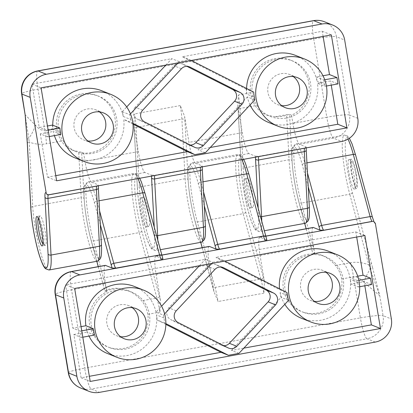<?xml version="1.0" encoding="UTF-8"?>
<svg xmlns="http://www.w3.org/2000/svg" width="413" height="413" viewBox="0 0 413 413"><rect width="100%" height="100%" fill="white"/><g stroke="black" fill="none" stroke-linecap="round" stroke-linejoin="round"><path stroke-width="0.31" stroke-dasharray="2.06 1.55" d="M356.027 174.709A12.457 1.895 -100.3 0 0 352.036 161.72A12.457 1.895 -100.3 0 0 352.093 174.224A12.457 1.895 -100.3 0 0 356.45 185.943A12.457 1.895 -100.3 0 0 356.027 174.709M349.078 159.64A14.951 2.277 -100.3 0 0 348.851 159.614A14.951 2.277 -100.3 0 0 349.295 174.73A14.951 2.277 -100.3 0 0 354.215 189.03A14.951 2.277 -100.3 0 0 354.53 188.793A14.951 2.277 -100.3 0 0 354.018 175.313A14.951 2.277 -100.3 0 0 349.228 159.728A14.951 2.277 -100.3 0 0 349.078 159.64M351.499 159.201A14.951 2.277 -100.3 0 0 351.277 159.175A14.951 2.277 -100.3 0 0 351.721 174.291A14.951 2.277 -100.3 0 0 356.641 188.591A14.951 2.277 -100.3 0 0 356.321 174.172A14.951 2.277 -100.3 0 0 351.499 159.201M372.526 267.51L371.421 263.262A2.493 1.193 -15.1 0 1 368.892 264.945L370.156 268.925A2.493 0.96 -14 0 0 372.526 267.51L379.748 295.693L383.088 315.666L391.364 318.97M145.887 213.258A14.951 2.277 -100.3 0 0 140.725 197.559A14.951 2.277 -100.3 0 0 141.169 212.674A14.951 2.277 -100.3 0 0 146.088 226.974A14.951 2.277 -100.3 0 0 145.887 213.258M161.726 255.074L155.856 256.143A19.932 3.03 -100.3 0 1 156.16 256.179L162.934 258.925M155.856 256.143A19.932 3.03 -100.3 0 0 156.124 274.428L160.481 300.468L159.934 312.12A24.919 3.789 -100.3 0 0 156.904 298.026A2.493 1.193 -15.1 0 0 159.433 296.338A27.413 4.171 -100.3 0 1 160.481 300.468M249.829 194.311A14.951 2.277 -100.3 0 0 244.666 178.607A14.951 2.277 -100.3 0 0 245.11 193.728A14.951 2.277 -100.3 0 0 250.03 208.028A14.951 2.277 -100.3 0 0 249.829 194.311M265.667 236.122L259.803 237.191A19.932 3.03 -100.3 0 1 260.102 237.227L266.881 239.974M259.803 237.191A19.932 3.03 -100.3 0 0 260.066 255.482L264.423 281.516L263.876 293.173A24.919 3.789 -100.3 0 0 260.846 279.074A2.493 1.193 -15.1 0 0 263.38 277.391A27.413 4.171 -100.3 0 1 264.423 281.516M313.106 227.475A19.932 3.03 -100.3 0 0 313.374 245.761L314.747 253.98A29.901 29.421 -68.2 0 0 307.561 254.387A29.901 29.421 -68.2 0 0 283.158 280.83A29.901 29.421 -68.2 0 0 301.376 311.516L303.07 312.192A29.901 29.421 -68.2 0 1 284.856 281.506A29.901 29.421 -68.2 0 1 309.254 255.064A29.901 29.421 -68.2 0 1 325.268 256.659A29.901 29.421 -68.2 0 1 341.489 295.347A29.901 29.421 -68.2 0 1 303.07 312.192M209.164 246.422A19.932 3.03 -100.3 0 0 209.427 264.712L213.975 291.717L218.085 301.521L263.876 293.173M306.157 228.74L312.765 253.184L314.892 253.303L321.495 255.151C326.936 257.366 331.598 260.804 335.475 265.471C338.665 269.271 340.715 273.783 341.634 278.997A29.901 29.421 -68.2 0 1 330.71 306.983A29.901 29.421 -68.2 0 1 301.376 311.516M105.217 265.373A19.932 3.03 -100.3 0 0 105.485 283.664L106.859 291.872A29.901 29.421 -68.2 0 0 89.167 319.801A29.901 29.421 -68.2 0 0 107.556 346.853L109.254 347.529A29.901 29.421 -68.2 0 1 90.865 320.478A29.901 29.421 -68.2 0 1 108.557 292.554A29.901 29.421 -68.2 0 1 115.433 290.401A29.901 29.421 -68.2 0 1 131.448 291.996A29.901 29.421 -68.2 0 1 147.668 330.679A29.901 29.421 -68.2 0 1 109.254 347.529M98.268 266.643L104.876 291.082L105.816 290.277A29.901 29.421 111.8 0 1 118.417 288.32L127.674 290.489C133.12 292.703 137.777 296.142 141.654 300.809C144.844 304.608 146.899 309.115 147.813 314.329A29.901 29.421 -68.2 0 1 136.894 342.32A29.901 29.421 -68.2 0 1 107.556 346.853M308.232 186.831L302.311 164.937A37.377 5.684 -100.3 0 0 292.063 160.843L289.544 114.416L287.603 114.824A29.901 29.421 111.8 0 1 275.006 116.781L286.622 114.664L287.603 114.824M306.229 149.986A2.493 1.575 -3.1 0 0 306.167 149.682L309.244 206.361A37.377 5.684 79.7 0 1 298.997 202.262A37.377 5.684 79.7 0 1 292.063 160.843A2.493 1.575 176.9 0 0 289.069 159.764L243.272 168.117L240.041 108.48A24.919 3.789 79.7 0 0 238.451 94.964L237.759 105.558L238.12 110.132A2.493 1.575 176.9 0 1 240.041 108.48L255.286 105.702C253.024 102.269 251.45 97.953 250.567 92.755A29.901 29.421 -68.2 0 1 261.491 64.764A29.901 29.421 -68.2 0 1 290.829 60.231A29.901 29.421 -68.2 0 1 309.213 87.282A29.901 29.421 -68.2 0 1 291.526 115.212L292.9 123.42A19.932 3.03 79.7 0 0 299.487 144.318L306.152 146.982L306.198 147.911M314.747 253.98L312.718 253.154L306.121 228.745M204.285 205.777L198.369 183.888A37.377 5.684 -100.3 0 0 188.121 179.789L184.885 120.157A27.413 4.171 79.7 0 0 184.601 116.337L180.3 105.563A24.919 3.789 79.7 0 1 181.89 119.083L136.094 127.431A24.919 3.789 79.7 0 0 134.504 113.911L133.812 124.509L134.179 129.083A2.493 1.575 176.9 0 1 136.094 127.431L139.331 187.063L185.127 178.715L181.89 119.083A2.493 1.575 176.9 0 1 184.885 120.157M202.287 168.938A2.493 1.575 -3.1 0 0 202.22 168.628L205.297 225.307A37.377 5.684 79.7 0 1 195.05 221.213A37.377 5.684 79.7 0 1 188.121 179.789A2.493 1.575 176.9 0 0 185.127 178.715A39.87 6.066 79.7 0 0 191.916 220.614A39.87 6.066 79.7 0 0 201.436 242.214M100.344 224.729L94.422 202.84A37.377 5.684 -100.3 0 0 84.175 198.741L81.655 152.314L72.74 150.275L76.508 151.783A29.901 29.421 -68.2 0 1 60.288 113.095A29.901 29.421 -68.2 0 1 98.707 96.244A29.901 29.421 -68.2 0 1 116.92 126.936A29.901 29.421 -68.2 0 1 92.522 153.378A29.901 29.421 -68.2 0 1 76.508 151.783M98.346 187.889A2.493 1.575 -3.1 0 0 98.279 187.579L101.355 244.259A37.377 5.684 79.7 0 1 91.108 240.165A37.377 5.684 79.7 0 1 84.175 198.741A2.493 1.575 176.9 0 0 81.18 197.667L78.697 151.865M106.859 291.872L104.825 291.031L98.232 266.648M118.417 288.32L106.797 290.437L105.816 290.277M341.634 278.997L353.528 276.829C356.564 276.318 359.924 278.078 363.61 282.11L379.748 295.693L370.156 268.925A24.919 5.013 -64.2 0 0 363.61 282.11M326.058 272.322A16.195 15.937 111.8 0 0 322.455 270.293A16.195 15.937 111.8 0 0 313.782 269.431A16.195 15.937 111.8 0 0 300.566 283.752A16.195 15.937 111.8 0 0 310.431 300.375A16.195 15.937 111.8 0 0 314.443 301.392M132.243 307.659A16.195 15.937 111.8 0 0 128.634 305.63A16.195 15.937 111.8 0 0 119.961 304.768A16.195 15.937 111.8 0 0 106.75 319.089A16.195 15.937 111.8 0 0 116.616 335.712A16.195 15.937 111.8 0 0 120.622 336.729M211.771 263.463L212.86 262.301L205.411 259.328L65.548 284.825L74.65 288.46M212.86 262.301L223.402 260.381L215.953 257.402L279.601 289.632L287.05 292.61M356.677 237.047L355.815 231.905L215.953 257.402M355.815 231.905L364.916 235.544M371.576 284.552L364.127 281.573L364.834 285.781M238.962 353.358L231.512 350.384L243.846 348.133M81.743 330.834L80.246 331.107L81.309 337.473L73.86 334.494L81.108 377.802L89.353 376.3M81.108 377.802L90.21 381.442M80.246 331.107L72.796 328.134L65.548 284.825M165.866 323.606L164.56 322.945A36.132 35.549 111.8 0 0 163.899 317.876A36.132 35.549 111.8 0 0 163.434 315.155L155.985 312.182L161.576 306.203M199.438 265.714L205.411 259.328M81.036 326.631L72.796 328.134M155.985 312.182A36.132 35.549 111.8 0 0 134.545 286.524M163.434 315.155L164.627 313.885M223.402 260.381L224.801 261.088M357.72 276.189L349.956 277.603A36.132 35.549 111.8 0 0 328.366 251.187M279.508 288.79A36.132 35.549 111.8 0 0 279.601 289.632M358.871 280.313L357.405 280.577A36.132 35.549 -68.2 0 1 357.689 282.316A36.132 35.549 -68.2 0 1 358.35 286.963L350.9 283.984L364.127 281.573M358.35 286.963L359.666 286.725M287.541 295.563L280.091 292.585A36.132 35.549 111.8 0 0 281.088 297.365L231.512 350.384M301.547 318.294A36.132 35.549 111.8 0 0 336.858 312.925A36.132 35.549 111.8 0 0 350.239 279.338A36.132 35.549 -68.2 0 1 350.9 283.984M280.091 292.585A36.132 35.549 111.8 0 0 284.82 304.319M357.405 280.577L349.956 277.603M288.537 300.344L281.088 297.365M165.85 324.396L157.11 319.967A36.132 35.549 111.8 0 0 156.45 314.897A36.132 35.549 111.8 0 1 107.726 353.626M164.56 322.945L157.11 319.967M73.86 334.494L87.086 332.083A36.132 35.549 -68.2 0 1 86.229 327.7A36.132 35.549 111.8 0 0 89.027 336.063M94.536 335.062L87.086 332.083M81.309 337.473L82.806 337.199M163.899 317.876L156.45 314.897M93.674 330.679L86.229 327.7M222.493 267.309L216.236 264.805L220.573 267.005M228.136 347.875L220.687 344.901A7.475 7.357 111.8 0 0 223.794 345.681M220.687 344.901L170.755 319.616A7.475 7.357 111.8 0 1 168.788 307.845L207.548 266.39A7.475 7.357 111.8 0 1 215.653 264.542L223.097 267.521M216.236 264.805A7.475 7.357 111.8 0 0 215.653 264.542M357.689 282.316L350.239 279.338M148.551 212.772A14.951 2.277 79.7 0 1 148.752 226.489A14.951 2.277 79.7 0 1 143.832 212.189A14.951 2.277 79.7 0 1 143.388 197.073A14.951 2.277 79.7 0 1 148.551 212.772M252.498 193.826A14.951 2.277 79.7 0 1 252.694 207.543A14.951 2.277 79.7 0 1 247.774 193.238A14.951 2.277 79.7 0 1 247.33 178.122A14.951 2.277 79.7 0 1 252.498 193.826M142.661 110.183L135.211 107.204L173.976 65.75A7.475 7.357 111.8 0 1 182.076 63.907L189.526 66.88M135.211 107.204A7.475 7.357 111.8 0 0 137.183 118.98L187.115 144.261A7.475 7.357 111.8 0 0 190.223 145.04M188.922 66.669L182.66 64.17L187.001 66.364M182.66 64.17A7.475 7.357 111.8 0 0 182.076 63.907M324.742 79.771L323.709 79.962L316.26 76.983A36.132 35.549 -68.2 0 1 317.122 81.366A36.132 35.549 111.8 0 0 295.62 55.44M323.709 79.962A36.132 35.549 -68.2 0 1 324.566 84.345L317.122 81.366M60.556 132.707L53.107 129.728A36.132 35.549 -68.2 0 1 52.446 125.082M132.872 123.26L131.195 122.413A36.132 35.549 111.8 0 0 130.704 119.46L123.255 116.481A36.132 35.549 111.8 0 0 122.258 111.701L126.688 106.967M130.704 119.46A36.132 35.549 111.8 0 0 129.708 114.68L122.258 111.701M253.685 92.078L246.236 89.1A36.132 35.549 111.8 0 0 246.897 94.169L254.346 97.148M74.985 157.88A36.132 35.549 111.8 0 0 94.329 159.805A36.132 35.549 111.8 0 0 123.745 119.434L131.195 122.413M123.255 116.481A36.132 35.549 111.8 0 0 101.804 90.777M52.766 125.211A36.132 35.549 111.8 0 0 53.107 129.728M60.84 134.442L53.391 131.468A36.132 35.549 111.8 0 0 54.428 135.609M246.592 88.485A36.132 35.549 111.8 0 0 246.897 94.169M254.811 99.863L247.361 96.89A36.132 35.549 111.8 0 0 250.077 104.928M268.801 122.542A36.132 35.549 111.8 0 0 288.15 124.473A36.132 35.549 111.8 0 0 317.463 83.323L330.55 80.938L337.999 83.911M324.566 84.345A36.132 35.549 -68.2 0 1 324.907 86.296L317.463 83.323M324.907 86.296L326.415 86.023M322.987 75.76L316.26 76.983M323.1 36.406L322.238 31.264L182.381 56.762L246.236 89.1M178.194 62.822L179.283 61.661L189.825 59.74L182.381 56.762M189.825 59.74L191.224 60.448M165.866 65.073L171.834 58.687L31.971 84.185L39.22 127.493L47.464 125.991M129.708 114.68L130.451 113.885M179.283 61.661L171.834 58.687M48.166 130.198L46.669 130.472L47.732 136.832L49.23 136.558M47.732 136.832L40.283 133.853L53.391 131.468M46.669 130.472L39.22 127.493M132.96 124.101L123.745 119.434M40.283 133.853L47.531 177.162L55.776 175.659M205.385 152.717L197.941 149.743L210.269 147.493M247.361 96.89L197.941 149.743M331.257 85.14L330.55 80.938M293.318 76.575A16.195 15.937 111.8 0 0 289.714 74.546A16.195 15.937 111.8 0 0 281.041 73.684A16.195 15.937 111.8 0 0 267.825 88.005A16.195 15.937 111.8 0 0 277.691 104.628A16.195 15.937 111.8 0 0 281.702 105.645M99.497 111.913A16.195 15.937 111.8 0 0 95.893 109.884A16.195 15.937 111.8 0 0 87.22 109.017A16.195 15.937 111.8 0 0 74.004 123.342A16.195 15.937 111.8 0 0 83.87 139.966A16.195 15.937 111.8 0 0 87.881 140.978M72.74 150.275C67.969 148.329 64.211 145.252 61.47 141.04C59.204 137.606 57.634 133.291 56.751 128.087L44.857 130.255C41.827 130.766 38.693 129.099 35.466 125.253L25.147 114.773M35.466 125.253A24.919 13.257 116.5 0 1 28.755 138.365L25.43 117.132M322.238 31.264L331.345 34.904M31.971 84.185L41.078 87.824M47.531 177.162L56.633 180.801M27.31 143.683A2.493 1.575 176.9 0 1 29.225 142.031L28.755 138.365A2.493 1.373 175.5 0 0 27.046 139.826M286.338 118.041A29.901 29.421 -68.2 0 1 270.329 116.445A29.901 29.421 -68.2 0 1 254.109 77.758A29.901 29.421 -68.2 0 1 292.523 60.912A29.901 29.421 -68.2 0 1 310.912 87.964A29.901 29.421 -68.2 0 1 293.22 115.888A29.901 29.421 -68.2 0 1 286.338 118.041M47.944 194.993L48.62 194.657A9.969 1.518 79.7 0 0 48.471 194.637L46.669 194.11M255.286 105.702C258.032 109.915 261.79 112.992 266.555 114.938L275.006 116.781M255.482 157.157A12.457 1.895 79.7 0 1 255.513 156.217L248.843 153.553A19.932 3.03 79.7 0 1 242.261 132.656L237.759 105.558M248.843 153.553L195.54 163.269A19.932 3.03 79.7 0 1 188.958 142.371L184.601 116.337M151.535 176.108A12.457 1.895 79.7 0 1 151.566 175.164L144.901 172.5A19.932 3.03 79.7 0 1 138.319 151.602L133.812 124.509M144.901 172.5L91.598 182.221A19.932 3.03 79.7 0 1 85.011 161.323L83.638 153.109A29.901 29.421 -68.2 0 0 90.824 152.696A29.901 29.421 -68.2 0 0 115.222 126.254A29.901 29.421 -68.2 0 0 97.009 95.568L98.707 96.244M56.751 128.087A29.901 29.421 -68.2 0 1 67.675 100.101A29.901 29.421 -68.2 0 1 97.009 95.568M91.598 182.221L98.263 184.885L98.309 185.809M98.279 187.579A12.457 1.895 79.7 0 1 98.263 184.885L97.081 185.819L48.62 194.657M48.182 194.951A9.969 1.518 79.7 0 1 48.471 194.637L97.081 185.819A9.969 1.518 79.7 0 0 96.931 185.804A9.969 1.518 79.7 0 0 96.642 186.113M151.566 175.164L155.081 175.2A9.969 1.518 79.7 0 1 155.231 175.22L201.023 166.873L202.205 165.933L202.256 166.862M154.792 175.515A9.969 1.518 79.7 0 1 155.081 175.2L201.023 166.873A9.969 1.518 79.7 0 0 200.873 166.852A9.969 1.518 79.7 0 0 200.584 167.167M195.54 163.269L202.205 165.933A12.457 1.895 79.7 0 0 202.22 168.628M255.513 156.217L259.023 156.253A9.969 1.518 79.7 0 1 259.173 156.269L304.97 147.921L306.152 146.982A12.457 1.895 79.7 0 0 306.167 149.682M258.734 156.563A9.969 1.518 79.7 0 1 259.023 156.253L304.97 147.921A9.969 1.518 79.7 0 0 304.82 147.9A9.969 1.518 79.7 0 0 304.531 148.215M81.655 152.314L83.638 153.109M289.544 114.416L291.526 115.212M45.187 245.301A14.951 2.277 79.7 0 1 45.038 245.219A14.951 2.277 79.7 0 1 40.252 229.628A14.951 2.277 79.7 0 1 39.741 216.154A14.951 2.277 79.7 0 1 40.051 215.911A14.951 2.277 79.7 0 1 44.971 230.217A14.951 2.277 79.7 0 1 45.415 245.332A14.951 2.277 79.7 0 1 45.187 245.301M38.28 218.317A13.082 1.993 79.7 0 1 38.295 218.291A13.082 1.993 79.7 0 1 42.875 230.599A13.082 1.993 79.7 0 1 42.931 243.727A13.082 1.993 79.7 0 1 42.906 243.706M375.36 223.35A12.457 1.895 -100.3 0 1 372.428 217.388L355.614 155.221A37.377 5.684 -100.3 0 0 345.387 142.18A37.377 5.684 -100.3 0 0 352.299 192.546L371.421 263.262M162.825 258.843A12.457 1.895 -100.3 0 1 161.875 255.771L145.061 193.604A37.377 5.684 -100.3 0 0 134.834 180.569A37.377 5.684 -100.3 0 0 141.747 230.929L159.433 296.338M266.767 239.891A12.457 1.895 -100.3 0 1 265.817 236.825L249.008 174.653A37.377 5.684 -100.3 0 0 238.776 161.617A37.377 5.684 -100.3 0 0 245.689 211.983L263.38 277.391M260.102 237.227L265.693 236.21M156.16 256.179L161.746 255.162M260.066 255.482L313.374 245.761M335.475 265.471L350.492 262.73A24.919 3.789 -100.3 0 1 353.528 276.829L360.394 317.876L84.665 368.143L71.563 289.849L105.485 283.664M147.813 314.329L159.934 312.12M156.124 274.428L209.427 264.712M245.689 211.983A2.493 1.193 -15.1 0 1 243.159 213.666L260.846 279.074L215.054 287.422A2.493 1.193 -15.1 0 1 212.757 286.829A2.493 1.193 -15.1 0 1 212.741 286.622L202.21 247.692M241.894 159.635A39.87 6.066 -100.3 0 0 237.774 154.534A39.87 6.066 -100.3 0 0 243.159 213.666L197.362 222.013A2.493 1.193 -15.1 0 1 195.07 221.42A2.493 1.193 -15.1 0 1 195.05 221.213L200.764 242.338M307.478 173.001L304.846 163.249A2.493 1.193 164.9 0 0 302.311 164.937M306.931 162.872L304.846 163.249A39.87 6.066 -100.3 0 0 295.925 143.936A39.87 6.066 -100.3 0 0 301.309 203.067A2.493 1.193 -15.1 0 1 299.012 202.473A2.493 1.193 -15.1 0 1 298.997 202.262L304.706 223.387M347.994 139.124A39.87 6.066 -100.3 0 0 344.385 135.097A39.87 6.066 -100.3 0 0 349.765 194.229L301.309 203.067L314.892 253.303M141.747 230.929A2.493 1.193 -15.1 0 1 139.212 232.617L156.904 298.026L141.654 300.809M137.952 178.586A39.87 6.066 -100.3 0 0 133.833 173.486A39.87 6.066 -100.3 0 0 139.212 232.617L93.421 240.965A2.493 1.193 -15.1 0 1 91.123 240.371A2.493 1.193 -15.1 0 1 91.108 240.165L96.823 261.29M203.537 191.947L200.899 182.2A2.493 1.193 164.9 0 0 198.369 183.888M202.989 181.823L200.899 182.2A39.87 6.066 -100.3 0 0 191.983 162.887A39.87 6.066 -100.3 0 0 197.362 222.013L215.054 287.422A24.919 3.789 -100.3 0 1 218.085 301.521M213.784 290.747A27.413 4.171 -100.3 0 0 212.741 286.622M99.595 210.898L96.957 201.152A2.493 1.193 164.9 0 0 94.422 202.84M99.043 200.77L96.957 201.152A39.87 6.066 -100.3 0 0 88.036 181.834A39.87 6.066 -100.3 0 0 93.421 240.965L106.797 290.437M71.299 271.558A19.932 3.03 -100.3 0 0 71.563 289.849A19.932 1.874 -9.5 0 0 55.213 294.459M360.394 317.876A19.932 1.874 170.5 0 1 383.088 315.666A19.932 19.612 -68.2 0 1 366.981 338.774A19.932 3.03 79.7 0 1 360.394 317.876M375.257 342.083L366.981 338.774L91.252 389.041A19.932 19.612 -68.2 0 1 80.576 387.977M68.315 372.758A19.932 1.874 170.5 0 1 84.665 368.143A19.932 3.03 -100.3 0 0 91.252 389.041L99.528 392.35M352.299 192.546A2.493 1.193 -15.1 0 1 349.765 194.229L368.892 264.945C362.516 262.425 356.383 261.687 350.492 262.73M178.204 322.594L170.755 319.616M176.232 310.819L168.788 307.845M214.997 269.369L207.548 266.39M194.559 147.24L187.115 144.261M181.421 68.728L173.976 65.75M144.627 121.954L137.183 118.98M324.427 21.75A19.932 19.612 -68.2 0 1 336.409 36.726A19.932 1.874 -9.5 0 0 313.715 38.941A19.932 3.03 79.7 0 1 313.452 20.65M37.722 70.917A19.932 3.03 -100.3 0 0 37.991 89.208A19.932 1.874 -9.5 0 0 21.636 93.823M357.787 118.335L349.512 115.026A19.932 19.612 -68.2 0 1 333.405 138.133A19.932 3.03 79.7 0 1 326.822 117.235A19.932 1.874 170.5 0 1 349.512 115.026L336.409 36.726L344.685 40.035M292.9 123.42L326.822 117.235L313.715 38.941L37.991 89.208L44.857 130.255A24.919 3.789 79.7 0 1 46.447 143.776C40.562 144.824 34.821 144.24 29.225 142.031L32.725 206.5A2.493 1.575 176.9 0 0 30.805 208.152M250.567 92.755L238.451 94.964M61.47 141.04L46.447 143.776M180.3 105.563L134.504 113.911M299.487 144.318L333.405 138.133L341.68 141.442M49.033 269.999A39.87 6.066 79.7 0 1 39.514 248.399A39.87 6.066 79.7 0 1 32.725 206.5L81.18 197.667A39.87 6.066 79.7 0 0 87.974 239.561A39.87 6.066 79.7 0 0 97.494 261.166M305.383 223.263A39.87 6.066 79.7 0 1 295.858 201.663A39.87 6.066 79.7 0 1 289.069 159.764L286.622 114.664M258.223 208.596L258.605 215.591A37.377 5.684 79.7 0 1 251.584 221.735A37.377 5.684 79.7 0 1 241.424 170.073A2.493 1.575 176.9 0 1 241.357 169.769A2.493 1.575 176.9 0 1 243.272 168.117A39.87 6.066 79.7 0 0 250.066 210.011A39.87 6.066 79.7 0 0 259.586 231.616A39.87 6.066 79.7 0 0 261.749 221.636M258.605 215.591A2.493 1.575 -3.1 0 0 260.417 216.696M241.424 170.073L238.187 110.441A2.493 1.575 176.9 0 1 238.12 110.132L241.357 169.769C242.044 183.604 246.024 205.215 250.268 218.126C253.071 226.53 254.811 229.179 256.106 230.371L259.586 231.616L264.222 230.769M237.903 106.616A27.413 4.171 79.7 0 1 238.187 110.441M242.261 132.656L188.958 142.371M154.281 227.542L154.658 234.543A37.377 5.684 79.7 0 1 147.637 240.681A37.377 5.684 79.7 0 1 137.483 189.025A2.493 1.575 176.9 0 1 137.415 188.715A2.493 1.575 176.9 0 1 139.331 187.063A39.87 6.066 79.7 0 0 146.125 228.962A39.87 6.066 79.7 0 0 155.644 250.562A39.87 6.066 79.7 0 0 157.807 240.588M154.658 234.543A2.493 1.575 -3.1 0 0 156.47 235.647M137.483 189.025L134.246 129.393A2.493 1.575 176.9 0 1 134.179 129.083L137.415 188.715C138.102 202.556 142.082 224.166 146.321 237.077C149.124 245.482 150.869 248.13 152.165 249.318L155.644 250.562L160.275 249.72M133.962 125.567A27.413 4.171 79.7 0 1 134.246 129.393M138.319 151.602L85.011 161.323M101.422 244.563A2.493 1.575 -3.1 0 0 101.355 244.259M205.364 225.617A2.493 1.575 -3.1 0 0 205.297 225.307M309.306 206.665A2.493 1.575 -3.1 0 0 309.244 206.361M352.036 161.72L349.228 159.728M356.45 185.943L354.53 188.793M354.215 189.03L356.641 188.591M348.851 159.614L351.277 159.175M200.728 242.343L195.07 221.42C191.162 206.397 188.808 192.102 188.008 178.535C187.693 170.089 188.338 166.94 189.154 165.298L191.983 162.887L237.774 154.534L239.87 154.813L241.269 155.794L243.665 159.31M304.67 223.392L299.012 202.473C295.104 187.445 292.75 173.15 291.95 159.588C291.64 151.137 292.28 147.993 293.096 146.347L295.925 143.936L344.385 135.097L346.481 135.376L347.875 136.357L349.362 138.257M321.495 255.151L325.268 256.659M96.781 261.295L91.123 240.371C87.215 225.348 84.861 211.053 84.066 197.486C83.751 189.04 84.397 185.891 85.212 184.25L88.036 181.834L133.833 173.486L135.929 173.765L137.322 174.745L139.723 178.261M213.98 291.717L202.174 247.697M127.674 290.489L131.448 291.996M373.868 221.445L374.147 221.941L372.671 221.378M330.07 273.339L322.455 270.293M318.046 303.421L310.431 300.375M136.249 308.676L128.634 305.63M124.225 338.753L116.616 335.712M221.27 345.165L228.719 348.138M143.388 197.073L140.725 197.559M148.752 226.489L146.088 226.974M247.33 178.122L244.666 178.607M252.694 207.543L250.03 208.028M187.698 144.524L195.142 147.503M297.324 77.587L289.714 74.546M285.306 107.669L277.691 104.628M103.508 112.925L95.893 109.884M91.485 143.006L83.87 139.966M266.555 114.938L270.329 116.445M290.829 60.231L292.523 60.912M40.051 215.911L36.778 216.51M45.415 245.332L42.141 245.926M42.931 243.727L45.038 245.219M38.295 218.291L39.741 216.154"/><path stroke-width="0.62" d="M373.605 221.353L375.36 223.35L391.364 318.97A19.932 19.612 -68.2 0 1 375.257 342.083L99.528 392.35A19.932 19.612 -68.2 0 1 88.852 391.287A19.932 19.612 -68.2 0 1 76.87 376.31L63.767 298.01A19.932 19.612 -68.2 0 1 79.874 274.903L372.671 221.378M162.825 258.843L161.643 259.782A9.969 1.518 -100.3 0 1 159.563 254.971L142.748 192.804A39.87 6.066 -100.3 0 0 137.952 178.586M266.767 239.891L265.585 240.831A9.969 1.518 -100.3 0 1 263.504 236.019L246.695 173.852A39.87 6.066 -100.3 0 0 241.894 159.635M265.693 236.21L313.405 227.511L320.07 230.175L323.735 230.227L372.196 221.394A9.969 1.518 -100.3 0 1 370.115 216.582L353.301 154.416A39.87 6.066 -100.3 0 0 347.994 139.124M161.746 255.162L209.463 246.463L216.128 249.127L219.793 249.178L265.585 240.831M76.87 376.31L68.594 373.001A19.932 1.874 170.5 0 1 68.315 372.758A19.932 19.932 0 0 0 80.576 387.977A19.932 19.612 -68.2 0 1 68.594 373.001L55.492 294.701A19.932 19.612 -68.2 0 1 71.599 271.594L105.522 265.409L112.186 268.073L115.847 268.13L161.643 259.782M313.405 227.511A19.932 3.03 -100.3 0 0 313.106 227.475L265.667 236.122M209.463 246.463A19.932 3.03 -100.3 0 0 209.164 246.422L161.726 255.074M105.522 265.409A19.932 3.03 -100.3 0 0 105.217 265.373L71.299 271.558A19.932 19.932 0 0 0 55.213 294.459A19.932 1.874 -9.5 0 0 55.492 294.701L63.767 298.01M364.916 235.544L74.65 288.46L90.21 381.442L380.476 328.521L364.916 235.544M314.443 301.392A16.195 15.937 111.8 0 0 319.104 301.242A16.195 15.937 111.8 0 0 331.959 288.992A16.195 15.937 111.8 0 0 326.058 272.322M120.622 336.729A16.195 15.937 111.8 0 0 125.289 336.574A16.195 15.937 111.8 0 0 138.143 324.324A16.195 15.937 111.8 0 0 132.243 307.659M243.846 348.133L371.375 324.881L364.834 285.781M371.375 324.881L380.476 328.521M359.666 286.725L371.576 284.552L370.513 278.192L363.063 275.213L356.677 237.047M224.801 261.088L287.05 292.61A36.132 35.549 111.8 0 0 287.541 295.563A36.132 35.549 111.8 0 0 288.537 300.344L238.962 353.358L228.415 355.283L220.97 352.304L165.85 324.396M89.353 376.3L220.97 352.304M326.719 304.283A16.195 15.937 111.8 0 0 339.935 289.962A16.195 15.937 111.8 0 0 330.07 273.339A16.195 15.937 111.8 0 0 309.26 282.466A16.195 15.937 111.8 0 0 318.046 303.421A16.195 15.937 111.8 0 0 326.719 304.283M132.898 339.62A16.195 15.937 111.8 0 0 146.114 325.294A16.195 15.937 111.8 0 0 136.249 308.676A16.195 15.937 111.8 0 0 115.439 317.798A16.195 15.937 111.8 0 0 124.225 338.753A16.195 15.937 111.8 0 0 132.898 339.62M161.576 306.203L199.438 265.714M143.647 290.163A36.132 35.549 111.8 0 0 124.303 288.238A36.132 35.549 111.8 0 0 94.82 320.183A36.132 35.549 111.8 0 0 116.827 357.266A36.132 35.549 111.8 0 0 163.249 336.91A36.132 35.549 111.8 0 0 143.647 290.163L134.545 286.524A36.132 35.549 111.8 0 0 115.196 284.598A36.132 35.549 111.8 0 0 85.889 325.749L81.036 326.631M164.627 313.885L211.771 263.463M273.613 293.065A7.475 7.357 111.8 0 1 275.585 304.84L236.819 346.295A7.475 7.357 111.8 0 1 228.136 347.875L178.204 322.594A7.475 7.357 111.8 0 1 176.232 310.819L214.997 269.369A7.475 7.357 111.8 0 1 223.681 267.784L273.613 293.065L266.168 290.091L220.573 267.005M228.415 355.283L165.866 323.606M337.467 254.826A36.132 35.549 111.8 0 0 318.118 252.901A36.132 35.549 111.8 0 0 288.641 284.851A36.132 35.549 111.8 0 0 310.648 321.928A36.132 35.549 111.8 0 0 357.069 301.573A36.132 35.549 111.8 0 0 337.467 254.826L328.366 251.187A36.132 35.549 111.8 0 0 309.017 249.261A36.132 35.549 111.8 0 0 279.508 288.79M363.063 275.213L357.72 276.189M284.82 304.319A36.132 35.549 111.8 0 0 301.547 318.294L310.648 321.928M370.513 278.192L358.871 280.313M89.027 336.063A36.132 35.549 111.8 0 0 107.726 353.626L116.827 357.266M82.806 337.199L94.536 335.062A36.132 35.549 -68.2 0 1 93.674 330.679A36.132 35.549 -68.2 0 1 93.333 328.722L81.743 330.834M93.333 328.722L85.889 325.749M275.585 304.84L268.135 301.862A7.475 7.357 111.8 0 0 266.168 290.091M268.135 301.862L229.375 343.317A7.475 7.357 111.8 0 1 223.794 345.681M190.223 145.04A7.475 7.357 111.8 0 0 195.798 142.676L234.563 101.226A7.475 7.357 111.8 0 0 232.591 89.451L187.001 66.364M49.23 136.558L60.84 134.442A36.132 35.549 -68.2 0 1 60.556 132.707A36.132 35.549 -68.2 0 1 59.895 128.061L52.446 125.082L47.464 125.991M191.224 60.448L253.685 92.078A36.132 35.549 111.8 0 0 254.346 97.148A36.132 35.549 111.8 0 0 254.811 99.863L205.385 152.717L194.843 154.643L187.394 151.664L132.96 124.101M103.436 163.445A36.132 35.549 111.8 0 0 132.914 131.494A36.132 35.549 111.8 0 0 110.906 94.412A36.132 35.549 111.8 0 0 64.485 114.773A36.132 35.549 111.8 0 0 84.087 161.519A36.132 35.549 111.8 0 0 103.436 163.445M110.906 94.412L101.804 90.777A36.132 35.549 111.8 0 0 52.766 125.211M54.428 135.609A36.132 35.549 111.8 0 0 74.985 157.88L84.087 161.519M203.248 145.655L242.008 104.2A7.475 7.357 111.8 0 0 240.041 92.429L190.109 67.143A7.475 7.357 111.8 0 0 181.421 68.728L142.661 110.183A7.475 7.357 111.8 0 0 144.627 121.954L194.559 147.24A7.475 7.357 111.8 0 0 203.248 145.655L195.798 142.676M304.727 59.08A36.132 35.549 111.8 0 0 258.306 79.435A36.132 35.549 111.8 0 0 277.908 126.182A36.132 35.549 111.8 0 0 297.252 128.107A36.132 35.549 111.8 0 0 326.735 96.157A36.132 35.549 111.8 0 0 304.727 59.08L295.62 55.44A36.132 35.549 111.8 0 0 246.592 88.485M250.077 104.928A36.132 35.549 111.8 0 0 268.801 122.542L277.908 126.182M288.656 76.725A16.195 15.937 111.8 0 0 275.44 91.046A16.195 15.937 111.8 0 0 285.306 107.669A16.195 15.937 111.8 0 0 306.116 98.547A16.195 15.937 111.8 0 0 297.324 77.587A16.195 15.937 111.8 0 0 288.656 76.725M94.835 112.062A16.195 15.937 111.8 0 0 81.619 126.383A16.195 15.937 111.8 0 0 91.485 143.006A16.195 15.937 111.8 0 0 112.295 133.879A16.195 15.937 111.8 0 0 103.508 112.925A16.195 15.937 111.8 0 0 94.835 112.062M326.415 86.023L337.999 83.911L336.936 77.551L324.742 79.771M336.936 77.551L329.486 74.572L322.987 75.76M329.486 74.572L323.1 36.406M126.688 106.967L165.866 65.073M130.451 113.885L178.194 62.822M59.895 128.061L48.166 130.198M55.776 175.659L187.394 151.664M194.843 154.643L132.872 123.26M210.269 147.493L337.798 124.246L331.257 85.14M281.702 105.645A16.195 15.937 111.8 0 0 286.364 105.491A16.195 15.937 111.8 0 0 299.219 93.24A16.195 15.937 111.8 0 0 293.318 76.575M87.881 140.978A16.195 15.937 111.8 0 0 92.543 140.828A16.195 15.937 111.8 0 0 105.403 128.577A16.195 15.937 111.8 0 0 99.497 111.913M21.636 93.823L25.141 114.773L21.915 94.066A19.932 19.612 -68.2 0 1 38.022 70.959A19.932 3.03 -100.3 0 0 37.722 70.917A19.932 19.932 0 0 0 21.636 93.823A19.932 1.874 -9.5 0 0 21.915 94.066L30.19 97.37A19.932 19.612 -68.2 0 1 46.297 74.263L322.026 23.995A19.932 19.612 -68.2 0 1 332.702 25.059A19.932 19.612 -68.2 0 1 344.685 40.035L357.787 118.335A19.932 19.612 -68.2 0 1 341.68 141.442L47.944 194.993L46.674 194.11L46.189 192.995L30.19 97.37M25.147 114.773L27.108 140.074A2.493 1.373 175.5 0 1 27.046 139.826L27.31 143.683A2.493 1.575 176.9 0 0 27.372 143.987L30.872 208.462A2.493 1.575 176.9 0 1 30.805 208.152L27.31 143.683M337.798 124.246L346.899 127.88L331.345 34.904L41.078 87.824L56.633 180.801L346.899 127.88M41.919 245.9A14.951 2.277 79.7 0 1 37.098 230.924A14.951 2.277 79.7 0 1 36.778 216.51A14.951 2.277 79.7 0 1 41.698 230.81A14.951 2.277 79.7 0 1 42.141 245.926A14.951 2.277 79.7 0 1 41.919 245.9M42.906 243.706A13.082 1.993 79.7 0 1 38.745 230.087A13.082 1.993 79.7 0 1 38.28 218.317M355.614 155.221A2.493 1.193 164.9 0 0 355.598 155.009A2.493 1.193 164.9 0 0 353.301 154.416L306.931 162.872M372.428 217.388A2.493 1.193 164.9 0 0 372.407 217.176A2.493 1.193 164.9 0 0 370.115 216.582L321.655 225.421A9.969 1.518 -100.3 0 0 323.735 230.227M145.061 193.604A2.493 1.193 164.9 0 0 145.046 193.398A2.493 1.193 164.9 0 0 142.748 192.804L99.043 200.77M161.875 255.771A2.493 1.193 164.9 0 0 161.855 255.564A2.493 1.193 164.9 0 0 159.563 254.971L113.771 263.318A9.969 1.518 -100.3 0 0 115.847 268.13M249.008 174.653A2.493 1.193 164.9 0 0 248.987 174.446A2.493 1.193 164.9 0 0 246.695 173.852L202.989 181.823M265.817 236.825A2.493 1.193 164.9 0 0 265.802 236.613A2.493 1.193 164.9 0 0 263.504 236.019L217.713 244.367A9.969 1.518 -100.3 0 0 219.793 249.178M71.299 271.558A19.932 3.03 -100.3 0 1 71.599 271.594L79.874 274.903M307.478 173.001L321.655 225.421A2.493 1.193 164.9 0 0 319.125 227.104A12.457 1.895 -100.3 0 0 320.07 230.175M319.125 227.104L308.232 186.831M304.706 223.387L306.157 228.74M203.537 191.947L217.713 244.367A2.493 1.193 164.9 0 0 215.178 246.055A12.457 1.895 -100.3 0 0 216.128 249.127M215.178 246.055L204.285 205.777M200.764 242.338L202.21 247.692M99.595 210.898L113.771 263.318A2.493 1.193 164.9 0 0 111.236 265.007A12.457 1.895 -100.3 0 0 112.186 268.073M111.236 265.007L100.344 224.729M96.823 261.29L98.268 266.643M223.681 267.784L222.493 267.309M236.819 346.295L229.375 343.317M242.008 104.2L234.563 101.226M240.041 92.429L232.591 89.451M190.109 67.143L188.922 66.669M313.452 20.65A19.932 3.03 79.7 0 1 313.751 20.686A19.932 19.612 -68.2 0 1 324.427 21.75A19.932 19.932 0 0 0 313.452 20.65L37.722 70.917M46.297 74.263L38.022 70.959L313.751 20.686L322.026 23.995M27.108 140.074L27.372 143.987M46.189 192.995A12.457 1.895 79.7 0 0 44.976 197.3A2.493 1.575 -3.1 0 0 47.97 198.374A9.969 1.518 79.7 0 1 48.182 194.951M44.976 197.3L48.053 253.974A2.493 1.575 -3.1 0 0 51.047 255.053A39.87 6.066 79.7 0 1 49.033 269.999L45.554 268.755C44.258 267.567 42.518 264.919 39.715 256.514C35.472 243.603 31.491 221.993 30.805 208.152M48.053 253.974A37.377 5.684 79.7 0 1 41.032 260.118A37.377 5.684 79.7 0 1 30.872 208.462M96.642 186.113A9.969 1.518 79.7 0 0 96.43 189.541L47.97 198.374L51.047 255.053L99.507 246.215A39.87 6.066 79.7 0 1 97.494 261.166L49.033 269.999M255.482 157.157A12.457 1.895 79.7 0 0 255.528 158.912A2.493 1.575 -3.1 0 0 258.523 159.986L304.314 151.638A9.969 1.518 79.7 0 1 304.531 148.215M260.417 216.696A2.493 1.575 -3.1 0 0 261.599 216.665L258.523 159.986A9.969 1.518 79.7 0 1 258.734 156.563M151.535 176.108A12.457 1.895 79.7 0 0 151.581 177.864A2.493 1.575 -3.1 0 0 154.581 178.937L200.372 170.59A9.969 1.518 79.7 0 1 200.584 167.167M156.47 235.647A2.493 1.575 -3.1 0 0 157.658 235.616L154.581 178.937A9.969 1.518 79.7 0 1 154.792 175.515M306.198 147.911L306.229 149.986A2.493 1.575 -3.1 0 1 304.314 151.638L307.391 208.317L261.599 216.665A39.87 6.066 79.7 0 1 261.749 221.636M202.256 166.862L202.287 168.938A2.493 1.575 -3.1 0 1 200.372 170.59L203.449 227.269L157.658 235.616A39.87 6.066 79.7 0 1 157.807 240.588M151.581 177.864L154.281 227.542M98.309 185.809L98.346 187.889A2.493 1.575 -3.1 0 1 96.43 189.541L99.507 246.215A2.493 1.575 -3.1 0 0 101.422 244.563C101.846 253.995 101.113 257.18 100.323 258.75L97.494 261.166M255.528 158.912L258.223 208.596M201.436 242.214L204.265 239.798C205.06 238.229 205.788 235.043 205.364 225.617A2.493 1.575 -3.1 0 1 203.449 227.269A39.87 6.066 79.7 0 1 201.436 242.214L160.275 249.72M305.383 223.263L308.212 220.847C309.001 219.277 309.729 216.092 309.306 206.665A2.493 1.575 -3.1 0 1 307.391 208.317A39.87 6.066 79.7 0 1 305.383 223.263L264.222 230.769M373.868 221.445L372.407 217.176L355.598 155.009L351.984 143.729L349.362 138.257M162.929 258.925L145.046 193.398L141.432 182.112L139.723 178.261M266.87 239.979L248.987 174.446L245.374 163.166L243.665 159.31M306.121 228.745L304.67 223.392M202.174 247.697L200.728 242.343M98.232 266.648L96.781 261.295M55.213 294.459L68.315 372.758M80.576 387.977L88.852 391.287M324.427 21.75L332.702 25.059M25.399 116.698L27.046 139.826M101.422 244.563L98.346 187.889M205.364 225.617L202.287 168.938M309.306 206.665L306.229 149.986"/></g></svg>
